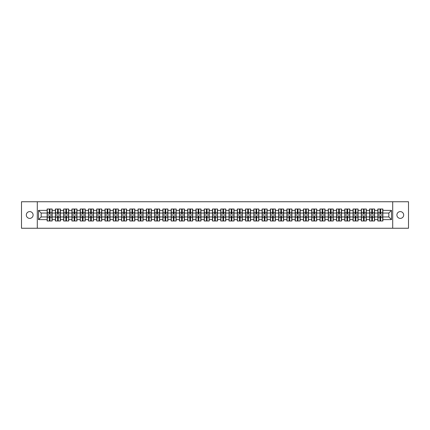 <?xml version="1.0" encoding="UTF-8"?>
<svg xmlns="http://www.w3.org/2000/svg" width="430" height="430" viewBox="0 0 430 430"><rect width="100%" height="100%" fill="white"/><g stroke="black" fill="none" stroke-linecap="round" stroke-linejoin="round"><path stroke-width="0.64" d="M400.287 218.392A3.392 3.392 0 0 1 396.895 215A3.392 3.392 0 0 1 400.287 211.608A3.392 3.392 0 0 1 403.679 215A3.392 3.392 0 0 1 400.287 218.392M29.713 218.392A3.392 3.392 0 0 1 26.321 215A3.392 3.392 0 0 1 29.713 211.608A3.392 3.392 0 0 1 33.105 215A3.392 3.392 0 0 1 29.713 218.392M392.708 228.249L408.5 228.249L408.5 201.751L392.708 201.751L392.708 228.249L37.292 228.249L37.292 201.751L21.5 201.751L21.5 228.249L37.292 228.249M392.708 201.751L37.292 201.751M388.838 216.962L388.838 213.038L382.877 213.038L382.877 216.962L388.838 216.962L391.488 219.612L391.488 210.388L382.877 210.388L382.877 209.012L377.841 209.012L377.841 213.038L374.605 213.038L374.605 216.962L377.841 216.962L377.841 213.038M391.488 219.612L382.877 219.612L382.877 220.988L377.841 220.988L377.841 219.612L374.605 219.612L374.605 220.988L369.574 220.988L369.574 219.612L366.338 219.612L366.338 220.988L361.302 220.988L361.302 219.612L358.072 219.612L358.072 220.988L353.035 220.988L353.035 219.612L349.805 219.612L349.805 220.988L344.769 220.988L344.769 219.612L341.533 219.612L341.533 220.988L336.502 220.988L336.502 219.612L333.266 219.612L333.266 220.988L328.235 220.988L328.235 219.612L324.999 219.612L324.999 220.988L319.963 220.988L319.963 219.612L316.733 219.612L316.733 220.988L311.696 220.988L311.696 219.612L308.466 219.612L308.466 220.988L303.429 220.988L303.429 219.612L300.194 219.612L300.194 220.988L295.163 220.988L295.163 219.612L291.927 219.612L291.927 220.988L286.896 220.988L286.896 219.612L283.66 219.612L283.66 220.988L278.624 220.988L278.624 219.612L275.394 219.612L275.394 220.988L270.357 220.988L270.357 219.612L267.127 219.612L267.127 220.988L262.09 220.988L262.09 219.612L258.855 219.612L258.855 220.988L253.824 220.988L253.824 219.612L250.588 219.612L250.588 220.988L245.551 220.988L245.551 219.612L242.321 219.612L242.321 220.988L237.285 220.988L237.285 219.612L234.054 219.612L234.054 220.988L229.018 220.988L229.018 219.612L225.788 219.612L225.788 220.988L220.751 220.988L220.751 219.612L217.516 219.612L217.516 220.988L212.484 220.988L212.484 219.612L209.249 219.612L209.249 220.988L204.212 220.988L204.212 219.612L200.982 219.612L200.982 220.988L195.946 220.988L195.946 219.612L192.715 219.612L192.715 220.988L187.679 220.988L187.679 219.612L184.448 219.612L184.448 220.988L179.412 220.988L179.412 219.612L176.176 219.612L176.176 220.988L171.145 220.988L171.145 219.612L167.91 219.612L167.91 220.988L162.873 220.988L162.873 219.612L159.643 219.612L159.643 220.988L154.606 220.988L154.606 219.612L151.376 219.612L151.376 220.988L146.34 220.988L146.34 219.612L143.104 219.612L143.104 220.988L138.073 220.988L138.073 219.612L134.837 219.612L134.837 220.988L129.806 220.988L129.806 219.612L126.57 219.612L126.57 220.988L121.534 220.988L121.534 219.612L118.304 219.612L118.304 220.988L113.267 220.988L113.267 219.612L110.037 219.612L110.037 220.988L105.001 220.988L105.001 219.612L101.765 219.612L101.765 220.988L96.734 220.988L96.734 219.612L93.498 219.612L93.498 220.988L88.467 220.988L88.467 219.612L85.231 219.612L85.231 220.988L80.195 220.988L80.195 219.612L76.965 219.612L76.965 220.988L71.928 220.988L71.928 219.612L68.698 219.612L68.698 220.988L63.661 220.988L63.661 219.612L60.426 219.612L60.426 220.988L55.395 220.988L55.395 219.612L52.159 219.612L52.159 220.988L47.123 220.988L47.123 219.612L38.512 219.612L38.512 210.388L47.123 210.388L47.123 213.038L41.162 213.038L41.162 216.962L47.123 216.962L47.123 213.038M377.841 210.388L374.605 210.388L374.605 209.012L369.574 209.012L369.574 210.388L366.338 210.388L366.338 209.012L361.302 209.012L361.302 210.388L358.072 210.388L358.072 209.012L353.035 209.012L353.035 210.388L349.805 210.388L349.805 209.012L344.769 209.012L344.769 210.388L341.533 210.388L341.533 209.012L336.502 209.012L336.502 210.388L333.266 210.388L333.266 209.012L328.235 209.012L328.235 210.388L324.999 210.388L324.999 209.012L319.963 209.012L319.963 210.388L316.733 210.388L316.733 209.012L311.696 209.012L311.696 210.388L308.466 210.388L308.466 209.012L303.429 209.012L303.429 210.388L300.194 210.388L300.194 209.012L295.163 209.012L295.163 210.388L291.927 210.388L291.927 209.012L286.896 209.012L286.896 210.388L283.66 210.388L283.66 209.012L278.624 209.012L278.624 210.388L275.394 210.388L275.394 209.012L270.357 209.012L270.357 210.388L267.127 210.388L267.127 209.012L262.09 209.012L262.09 210.388L258.855 210.388L258.855 209.012L253.824 209.012L253.824 210.388L250.588 210.388L250.588 209.012L245.551 209.012L245.551 210.388L242.321 210.388L242.321 209.012L237.285 209.012L237.285 210.388L234.054 210.388L234.054 209.012L229.018 209.012L229.018 210.388L225.788 210.388L225.788 209.012L220.751 209.012L220.751 210.388L217.516 210.388L217.516 209.012L212.484 209.012L212.484 210.388L209.249 210.388L209.249 209.012L204.212 209.012L204.212 210.388L200.982 210.388L200.982 209.012L195.946 209.012L195.946 210.388L192.715 210.388L192.715 209.012L187.679 209.012L187.679 210.388L184.448 210.388L184.448 209.012L179.412 209.012L179.412 210.388L176.176 210.388L176.176 209.012L171.145 209.012L171.145 210.388L167.91 210.388L167.91 209.012L162.873 209.012L162.873 210.388L159.643 210.388L159.643 209.012L154.606 209.012L154.606 210.388L151.376 210.388L151.376 209.012L146.34 209.012L146.34 210.388L143.104 210.388L143.104 209.012L138.073 209.012L138.073 210.388L134.837 210.388L134.837 209.012L129.806 209.012L129.806 210.388L126.57 210.388L126.57 209.012L121.534 209.012L121.534 210.388L118.304 210.388L118.304 209.012L113.267 209.012L113.267 210.388L110.037 210.388L110.037 209.012L105.001 209.012L105.001 210.388L101.765 210.388L101.765 209.012L96.734 209.012L96.734 210.388L93.498 210.388L93.498 209.012L88.467 209.012L88.467 210.388L85.231 210.388L85.231 209.012L80.195 209.012L80.195 210.388L76.965 210.388L76.965 209.012L71.928 209.012L71.928 210.388L68.698 210.388L68.698 209.012L63.661 209.012L63.661 210.388L60.426 210.388L60.426 209.012L55.395 209.012L55.395 210.388L52.159 210.388L52.159 209.012L47.123 209.012L47.123 210.388M377.841 216.962L377.841 219.612M374.605 216.962L374.605 219.612M374.605 210.388L374.605 213.038M366.338 216.962L369.574 216.962L369.574 213.038L366.338 213.038L366.338 219.612M369.574 216.962L369.574 219.612M369.574 210.388L369.574 213.038M366.338 210.388L366.338 213.038M358.072 216.962L361.302 216.962L361.302 213.038L358.072 213.038L358.072 219.612M361.302 216.962L361.302 219.612M361.302 210.388L361.302 213.038M358.072 210.388L358.072 213.038M349.805 216.962L353.035 216.962L353.035 213.038L349.805 213.038L349.805 219.612M353.035 216.962L353.035 219.612M353.035 210.388L353.035 213.038M349.805 210.388L349.805 213.038M341.533 216.962L344.769 216.962L344.769 213.038L341.533 213.038L341.533 219.612M344.769 216.962L344.769 219.612M344.769 210.388L344.769 213.038M341.533 210.388L341.533 213.038M333.266 216.962L336.502 216.962L336.502 213.038L333.266 213.038L333.266 219.612M336.502 216.962L336.502 219.612M336.502 210.388L336.502 213.038M333.266 210.388L333.266 213.038M324.999 216.962L328.235 216.962L328.235 213.038L324.999 213.038L324.999 219.612M328.235 216.962L328.235 219.612M328.235 210.388L328.235 213.038M324.999 210.388L324.999 213.038M316.733 216.962L319.963 216.962L319.963 213.038L316.733 213.038L316.733 219.612M319.963 216.962L319.963 219.612M319.963 210.388L319.963 213.038M316.733 210.388L316.733 213.038M308.466 216.962L311.696 216.962L311.696 213.038L308.466 213.038L308.466 219.612M311.696 216.962L311.696 219.612M311.696 210.388L311.696 213.038M308.466 210.388L308.466 213.038M300.194 216.962L303.429 216.962L303.429 213.038L300.194 213.038L300.194 219.612M303.429 216.962L303.429 219.612M303.429 210.388L303.429 213.038M300.194 210.388L300.194 213.038M291.927 216.962L295.163 216.962L295.163 213.038L291.927 213.038L291.927 219.612M295.163 216.962L295.163 219.612M295.163 210.388L295.163 213.038M291.927 210.388L291.927 213.038M283.66 216.962L286.896 216.962L286.896 213.038L283.66 213.038L283.66 219.612M286.896 216.962L286.896 219.612M286.896 210.388L286.896 213.038M283.66 210.388L283.66 213.038M275.394 216.962L278.624 216.962L278.624 213.038L275.394 213.038L275.394 219.612M278.624 216.962L278.624 219.612M278.624 210.388L278.624 213.038M275.394 210.388L275.394 213.038M267.127 216.962L270.357 216.962L270.357 213.038L267.127 213.038L267.127 219.612M270.357 216.962L270.357 219.612M270.357 210.388L270.357 213.038M267.127 210.388L267.127 213.038M258.855 216.962L262.09 216.962L262.09 213.038L258.855 213.038L258.855 219.612M262.09 216.962L262.09 219.612M262.09 210.388L262.09 213.038M258.855 210.388L258.855 213.038M250.588 216.962L253.824 216.962L253.824 213.038L250.588 213.038L250.588 219.612M253.824 216.962L253.824 219.612M253.824 210.388L253.824 213.038M250.588 210.388L250.588 213.038M242.321 216.962L245.551 216.962L245.551 213.038L242.321 213.038L242.321 219.612M245.551 216.962L245.551 219.612M245.551 210.388L245.551 213.038M242.321 210.388L242.321 213.038M234.054 216.962L237.285 216.962L237.285 213.038L234.054 213.038L234.054 219.612M237.285 216.962L237.285 219.612M237.285 210.388L237.285 213.038M234.054 210.388L234.054 213.038M225.788 216.962L229.018 216.962L229.018 213.038L225.788 213.038L225.788 219.612M229.018 216.962L229.018 219.612M229.018 210.388L229.018 213.038M225.788 210.388L225.788 213.038M217.516 216.962L220.751 216.962L220.751 213.038L217.516 213.038L217.516 219.612M220.751 216.962L220.751 219.612M220.751 210.388L220.751 213.038M217.516 210.388L217.516 213.038M209.249 216.962L212.484 216.962L212.484 213.038L209.249 213.038L209.249 219.612M212.484 216.962L212.484 219.612M212.484 210.388L212.484 213.038M209.249 210.388L209.249 213.038M200.982 216.962L204.212 216.962L204.212 213.038L200.982 213.038L200.982 219.612M204.212 216.962L204.212 219.612M204.212 210.388L204.212 213.038M200.982 210.388L200.982 213.038M192.715 216.962L195.946 216.962L195.946 213.038L192.715 213.038L192.715 219.612M195.946 216.962L195.946 219.612M195.946 210.388L195.946 213.038M192.715 210.388L192.715 213.038M184.448 216.962L187.679 216.962L187.679 213.038L184.448 213.038L184.448 219.612M187.679 216.962L187.679 219.612M187.679 210.388L187.679 213.038M184.448 210.388L184.448 213.038M176.176 216.962L179.412 216.962L179.412 213.038L176.176 213.038L176.176 219.612M179.412 216.962L179.412 219.612M179.412 210.388L179.412 213.038M176.176 210.388L176.176 213.038M167.91 216.962L171.145 216.962L171.145 213.038L167.91 213.038L167.91 219.612M171.145 216.962L171.145 219.612M171.145 210.388L171.145 213.038M167.91 210.388L167.91 213.038M159.643 216.962L162.873 216.962L162.873 213.038L159.643 213.038L159.643 219.612M162.873 216.962L162.873 219.612M162.873 210.388L162.873 213.038M159.643 210.388L159.643 213.038M151.376 216.962L154.606 216.962L154.606 213.038L151.376 213.038L151.376 219.612M154.606 216.962L154.606 219.612M154.606 210.388L154.606 213.038M151.376 210.388L151.376 213.038M143.104 216.962L146.34 216.962L146.34 213.038L143.104 213.038L143.104 219.612M146.34 216.962L146.34 219.612M146.34 210.388L146.34 213.038M143.104 210.388L143.104 213.038M134.837 216.962L138.073 216.962L138.073 213.038L134.837 213.038L134.837 219.612M138.073 216.962L138.073 219.612M138.073 210.388L138.073 213.038M134.837 210.388L134.837 213.038M126.57 216.962L129.806 216.962L129.806 213.038L126.57 213.038L126.57 219.612M129.806 216.962L129.806 219.612M129.806 210.388L129.806 213.038M126.57 210.388L126.57 213.038M118.304 216.962L121.534 216.962L121.534 213.038L118.304 213.038L118.304 219.612M121.534 216.962L121.534 219.612M121.534 210.388L121.534 213.038M118.304 210.388L118.304 213.038M110.037 216.962L113.267 216.962L113.267 213.038L110.037 213.038L110.037 219.612M113.267 216.962L113.267 219.612M113.267 210.388L113.267 213.038M110.037 210.388L110.037 213.038M101.765 216.962L105.001 216.962L105.001 213.038L101.765 213.038L101.765 219.612M105.001 216.962L105.001 219.612M105.001 210.388L105.001 213.038M101.765 210.388L101.765 213.038M93.498 216.962L96.734 216.962L96.734 213.038L93.498 213.038L93.498 219.612M96.734 216.962L96.734 219.612M96.734 210.388L96.734 213.038M93.498 210.388L93.498 213.038M85.231 216.962L88.467 216.962L88.467 213.038L85.231 213.038L85.231 219.612M88.467 216.962L88.467 219.612M88.467 210.388L88.467 213.038M85.231 210.388L85.231 213.038M76.965 216.962L80.195 216.962L80.195 213.038L76.965 213.038L76.965 219.612M80.195 216.962L80.195 219.612M80.195 210.388L80.195 213.038M76.965 210.388L76.965 213.038M68.698 216.962L71.928 216.962L71.928 213.038L68.698 213.038L68.698 219.612M71.928 216.962L71.928 219.612M71.928 210.388L71.928 213.038M68.698 210.388L68.698 213.038M60.426 216.962L63.661 216.962L63.661 213.038L60.426 213.038L60.426 219.612M63.661 216.962L63.661 219.612M63.661 210.388L63.661 213.038M60.426 210.388L60.426 213.038M52.159 216.962L55.395 216.962L55.395 213.038L52.159 213.038L52.159 219.612M55.395 216.962L55.395 219.612M55.395 210.388L55.395 213.038M52.159 210.388L52.159 213.038M47.123 216.962L47.123 219.612M41.162 216.962L38.512 219.612M38.512 210.388L41.162 213.038M382.877 216.962L382.877 219.612M382.877 210.388L382.877 213.038M391.488 210.388L388.838 213.038M52.003 209.012L52.003 214.097L49.961 214.097L49.961 209.012M49.326 209.012L49.326 214.097L47.284 214.097L47.284 209.012M49.326 209.7L49.961 209.7M49.961 211.662L49.326 211.662M47.284 220.988L47.284 215.903L49.326 215.903L49.326 220.988M49.961 220.988L49.961 215.903L52.003 215.903L52.003 220.988M49.961 220.3L49.326 220.3M49.326 218.338L49.961 218.338M60.27 209.012L60.27 214.097L58.227 214.097L58.227 209.012M57.593 209.012L57.593 214.097L55.551 214.097L55.551 209.012M57.593 209.7L58.227 209.7M58.227 211.662L57.593 211.662M68.537 209.012L68.537 214.097L66.494 214.097L66.494 209.012M65.86 209.012L65.86 214.097L63.817 214.097L63.817 209.012M65.86 209.7L66.494 209.7M66.494 211.662L65.86 211.662M76.803 209.012L76.803 214.097L74.766 214.097L74.766 209.012M74.127 209.012L74.127 214.097L72.09 214.097L72.09 209.012M74.127 209.7L74.766 209.7M74.766 211.662L74.127 211.662M85.07 209.012L85.07 214.097L83.033 214.097L83.033 209.012M82.393 209.012L82.393 214.097L80.356 214.097L80.356 209.012M82.393 209.7L83.033 209.7M83.033 211.662L82.393 211.662M93.342 209.012L93.342 214.097L91.3 214.097L91.3 209.012M90.665 209.012L90.665 214.097L88.623 214.097L88.623 209.012M90.665 209.7L91.3 209.7M91.3 211.662L90.665 211.662M55.551 220.988L55.551 215.903L57.593 215.903L57.593 220.988M58.227 220.988L58.227 215.903L60.27 215.903L60.27 220.988M58.227 220.3L57.593 220.3M57.593 218.338L58.227 218.338M63.817 220.988L63.817 215.903L65.86 215.903L65.86 220.988M66.494 220.988L66.494 215.903L68.537 215.903L68.537 220.988M66.494 220.3L65.86 220.3M65.86 218.338L66.494 218.338M72.09 220.988L72.09 215.903L74.127 215.903L74.127 220.988M74.766 220.988L74.766 215.903L76.803 215.903L76.803 220.988M74.766 220.3L74.127 220.3M74.127 218.338L74.766 218.338M80.356 220.988L80.356 215.903L82.393 215.903L82.393 220.988M83.033 220.988L83.033 215.903L85.07 215.903L85.07 220.988M83.033 220.3L82.393 220.3M82.393 218.338L83.033 218.338M88.623 220.988L88.623 215.903L90.665 215.903L90.665 220.988M91.3 220.988L91.3 215.903L93.342 215.903L93.342 220.988M91.3 220.3L90.665 220.3M90.665 218.338L91.3 218.338M101.609 209.012L101.609 214.097L99.567 214.097L99.567 209.012M98.932 209.012L98.932 214.097L96.89 214.097L96.89 209.012M98.932 209.7L99.567 209.7M99.567 211.662L98.932 211.662M96.89 220.988L96.89 215.903L98.932 215.903L98.932 220.988M99.567 220.988L99.567 215.903L101.609 215.903L101.609 220.988M99.567 220.3L98.932 220.3M98.932 218.338L99.567 218.338M109.876 209.012L109.876 214.097L107.833 214.097L107.833 209.012M107.199 209.012L107.199 214.097L105.162 214.097L105.162 209.012M107.199 209.7L107.833 209.7M107.833 211.662L107.199 211.662M105.162 220.988L105.162 215.903L107.199 215.903L107.199 220.988M107.833 220.988L107.833 215.903L109.876 215.903L109.876 220.988M107.833 220.3L107.199 220.3M107.199 218.338L107.833 218.338M118.142 209.012L118.142 214.097L116.105 214.097L116.105 209.012M115.466 209.012L115.466 214.097L113.429 214.097L113.429 209.012M115.466 209.7L116.105 209.7M116.105 211.662L115.466 211.662M113.429 220.988L113.429 215.903L115.466 215.903L115.466 220.988M116.105 220.988L116.105 215.903L118.142 215.903L118.142 220.988M116.105 220.3L115.466 220.3M115.466 218.338L116.105 218.338M126.409 209.012L126.409 214.097L124.372 214.097L124.372 209.012M123.738 209.012L123.738 214.097L121.695 214.097L121.695 209.012M123.738 209.7L124.372 209.7M124.372 211.662L123.738 211.662M121.695 220.988L121.695 215.903L123.738 215.903L123.738 220.988M124.372 220.988L124.372 215.903L126.409 215.903L126.409 220.988M124.372 220.3L123.738 220.3M123.738 218.338L124.372 218.338M134.681 209.012L134.681 214.097L132.639 214.097L132.639 209.012M132.005 209.012L132.005 214.097L129.962 214.097L129.962 209.012M132.005 209.7L132.639 209.7M132.639 211.662L132.005 211.662M129.962 220.988L129.962 215.903L132.005 215.903L132.005 220.988M132.639 220.988L132.639 215.903L134.681 215.903L134.681 220.988M132.639 220.3L132.005 220.3M132.005 218.338L132.639 218.338M142.948 209.012L142.948 214.097L140.906 214.097L140.906 209.012M140.271 209.012L140.271 214.097L138.229 214.097L138.229 209.012M140.271 209.7L140.906 209.7M140.906 211.662L140.271 211.662M138.229 220.988L138.229 215.903L140.271 215.903L140.271 220.988M140.906 220.988L140.906 215.903L142.948 215.903L142.948 220.988M140.906 220.3L140.271 220.3M140.271 218.338L140.906 218.338M151.215 209.012L151.215 214.097L149.172 214.097L149.172 209.012M148.538 209.012L148.538 214.097L146.501 214.097L146.501 209.012M148.538 209.7L149.172 209.7M149.172 211.662L148.538 211.662M146.501 220.988L146.501 215.903L148.538 215.903L148.538 220.988M149.172 220.988L149.172 215.903L151.215 215.903L151.215 220.988M149.172 220.3L148.538 220.3M148.538 218.338L149.172 218.338M159.482 209.012L159.482 214.097L157.445 214.097L157.445 209.012M156.805 209.012L156.805 214.097L154.768 214.097L154.768 209.012M156.805 209.7L157.445 209.7M157.445 211.662L156.805 211.662M154.768 220.988L154.768 215.903L156.805 215.903L156.805 220.988M157.445 220.988L157.445 215.903L159.482 215.903L159.482 220.988M157.445 220.3L156.805 220.3M156.805 218.338L157.445 218.338M167.754 209.012L167.754 214.097L165.711 214.097L165.711 209.012M165.077 209.012L165.077 214.097L163.034 214.097L163.034 209.012M165.077 209.7L165.711 209.7M165.711 211.662L165.077 211.662M163.034 220.988L163.034 215.903L165.077 215.903L165.077 220.988M165.711 220.988L165.711 215.903L167.754 215.903L167.754 220.988M165.711 220.3L165.077 220.3M165.077 218.338L165.711 218.338M176.02 209.012L176.02 214.097L173.978 214.097L173.978 209.012M173.344 209.012L173.344 214.097L171.301 214.097L171.301 209.012M173.344 209.7L173.978 209.7M173.978 211.662L173.344 211.662M171.301 220.988L171.301 215.903L173.344 215.903L173.344 220.988M173.978 220.988L173.978 215.903L176.02 215.903L176.02 220.988M173.978 220.3L173.344 220.3M173.344 218.338L173.978 218.338M184.287 209.012L184.287 214.097L182.245 214.097L182.245 209.012M181.611 209.012L181.611 214.097L179.568 214.097L179.568 209.012M181.611 209.7L182.245 209.7M182.245 211.662L181.611 211.662M179.568 220.988L179.568 215.903L181.611 215.903L181.611 220.988M182.245 220.988L182.245 215.903L184.287 215.903L184.287 220.988M182.245 220.3L181.611 220.3M181.611 218.338L182.245 218.338M192.554 209.012L192.554 214.097L190.517 214.097L190.517 209.012M189.877 209.012L189.877 214.097L187.84 214.097L187.84 209.012M189.877 209.7L190.517 209.7M190.517 211.662L189.877 211.662M187.84 220.988L187.84 215.903L189.877 215.903L189.877 220.988M190.517 220.988L190.517 215.903L192.554 215.903L192.554 220.988M190.517 220.3L189.877 220.3M189.877 218.338L190.517 218.338M200.821 209.012L200.821 214.097L198.784 214.097L198.784 209.012M198.144 209.012L198.144 214.097L196.107 214.097L196.107 209.012M198.144 209.7L198.784 209.7M198.784 211.662L198.144 211.662M196.107 220.988L196.107 215.903L198.144 215.903L198.144 220.988M198.784 220.988L198.784 215.903L200.821 215.903L200.821 220.988M198.784 220.3L198.144 220.3M198.144 218.338L198.784 218.338M209.093 209.012L209.093 214.097L207.05 214.097L207.05 209.012M206.416 209.012L206.416 214.097L204.374 214.097L204.374 209.012M206.416 209.7L207.05 209.7M207.05 211.662L206.416 211.662M204.374 220.988L204.374 215.903L206.416 215.903L206.416 220.988M207.05 220.988L207.05 215.903L209.093 215.903L209.093 220.988M207.05 220.3L206.416 220.3M206.416 218.338L207.05 218.338M217.36 209.012L217.36 214.097L215.317 214.097L215.317 209.012M214.683 209.012L214.683 214.097L212.64 214.097L212.64 209.012M214.683 209.7L215.317 209.7M215.317 211.662L214.683 211.662M212.64 220.988L212.64 215.903L214.683 215.903L214.683 220.988M215.317 220.988L215.317 215.903L217.36 215.903L217.36 220.988M215.317 220.3L214.683 220.3M214.683 218.338L215.317 218.338M225.626 209.012L225.626 214.097L223.584 214.097L223.584 209.012M222.95 209.012L222.95 214.097L220.907 214.097L220.907 209.012M222.95 209.7L223.584 209.7M223.584 211.662L222.95 211.662M220.907 220.988L220.907 215.903L222.95 215.903L222.95 220.988M223.584 220.988L223.584 215.903L225.626 215.903L225.626 220.988M223.584 220.3L222.95 220.3M222.95 218.338L223.584 218.338M233.893 209.012L233.893 214.097L231.856 214.097L231.856 209.012M231.216 209.012L231.216 214.097L229.179 214.097L229.179 209.012M231.216 209.7L231.856 209.7M231.856 211.662L231.216 211.662M229.179 220.988L229.179 215.903L231.216 215.903L231.216 220.988M231.856 220.988L231.856 215.903L233.893 215.903L233.893 220.988M231.856 220.3L231.216 220.3M231.216 218.338L231.856 218.338M242.16 209.012L242.16 214.097L240.123 214.097L240.123 209.012M239.483 209.012L239.483 214.097L237.446 214.097L237.446 209.012M239.483 209.7L240.123 209.7M240.123 211.662L239.483 211.662M237.446 220.988L237.446 215.903L239.483 215.903L239.483 220.988M240.123 220.988L240.123 215.903L242.16 215.903L242.16 220.988M240.123 220.3L239.483 220.3M239.483 218.338L240.123 218.338M250.432 209.012L250.432 214.097L248.389 214.097L248.389 209.012M247.755 209.012L247.755 214.097L245.713 214.097L245.713 209.012M247.755 209.7L248.389 209.7M248.389 211.662L247.755 211.662M245.713 220.988L245.713 215.903L247.755 215.903L247.755 220.988M248.389 220.988L248.389 215.903L250.432 215.903L250.432 220.988M248.389 220.3L247.755 220.3M247.755 218.338L248.389 218.338M258.699 209.012L258.699 214.097L256.656 214.097L256.656 209.012M256.022 209.012L256.022 214.097L253.979 214.097L253.979 209.012M256.022 209.7L256.656 209.7M256.656 211.662L256.022 211.662M253.979 220.988L253.979 215.903L256.022 215.903L256.022 220.988M256.656 220.988L256.656 215.903L258.699 215.903L258.699 220.988M256.656 220.3L256.022 220.3M256.022 218.338L256.656 218.338M266.966 209.012L266.966 214.097L264.923 214.097L264.923 209.012M264.289 209.012L264.289 214.097L262.246 214.097L262.246 209.012M264.289 209.7L264.923 209.7M264.923 211.662L264.289 211.662M262.246 220.988L262.246 215.903L264.289 215.903L264.289 220.988M264.923 220.988L264.923 215.903L266.966 215.903L266.966 220.988M264.923 220.3L264.289 220.3M264.289 218.338L264.923 218.338M275.232 209.012L275.232 214.097L273.195 214.097L273.195 209.012M272.555 209.012L272.555 214.097L270.518 214.097L270.518 209.012M272.555 209.7L273.195 209.7M273.195 211.662L272.555 211.662M270.518 220.988L270.518 215.903L272.555 215.903L272.555 220.988M273.195 220.988L273.195 215.903L275.232 215.903L275.232 220.988M273.195 220.3L272.555 220.3M272.555 218.338L273.195 218.338M283.499 209.012L283.499 214.097L281.462 214.097L281.462 209.012M280.828 209.012L280.828 214.097L278.785 214.097L278.785 209.012M280.828 209.7L281.462 209.7M281.462 211.662L280.828 211.662M278.785 220.988L278.785 215.903L280.828 215.903L280.828 220.988M281.462 220.988L281.462 215.903L283.499 215.903L283.499 220.988M281.462 220.3L280.828 220.3M280.828 218.338L281.462 218.338M291.771 209.012L291.771 214.097L289.729 214.097L289.729 209.012M289.094 209.012L289.094 214.097L287.052 214.097L287.052 209.012M289.094 209.7L289.729 209.7M289.729 211.662L289.094 211.662M287.052 220.988L287.052 215.903L289.094 215.903L289.094 220.988M289.729 220.988L289.729 215.903L291.771 215.903L291.771 220.988M289.729 220.3L289.094 220.3M289.094 218.338L289.729 218.338M300.038 209.012L300.038 214.097L297.995 214.097L297.995 209.012M297.361 209.012L297.361 214.097L295.319 214.097L295.319 209.012M297.361 209.7L297.995 209.7M297.995 211.662L297.361 211.662M295.319 220.988L295.319 215.903L297.361 215.903L297.361 220.988M297.995 220.988L297.995 215.903L300.038 215.903L300.038 220.988M297.995 220.3L297.361 220.3M297.361 218.338L297.995 218.338M308.305 209.012L308.305 214.097L306.262 214.097L306.262 209.012M305.628 209.012L305.628 214.097L303.591 214.097L303.591 209.012M305.628 209.7L306.262 209.7M306.262 211.662L305.628 211.662M303.591 220.988L303.591 215.903L305.628 215.903L305.628 220.988M306.262 220.988L306.262 215.903L308.305 215.903L308.305 220.988M306.262 220.3L305.628 220.3M305.628 218.338L306.262 218.338M316.571 209.012L316.571 214.097L314.534 214.097L314.534 209.012M313.895 209.012L313.895 214.097L311.858 214.097L311.858 209.012M313.895 209.7L314.534 209.7M314.534 211.662L313.895 211.662M311.858 220.988L311.858 215.903L313.895 215.903L313.895 220.988M314.534 220.988L314.534 215.903L316.571 215.903L316.571 220.988M314.534 220.3L313.895 220.3M313.895 218.338L314.534 218.338M324.838 209.012L324.838 214.097L322.801 214.097L322.801 209.012M322.167 209.012L322.167 214.097L320.124 214.097L320.124 209.012M322.167 209.7L322.801 209.7M322.801 211.662L322.167 211.662M320.124 220.988L320.124 215.903L322.167 215.903L322.167 220.988M322.801 220.988L322.801 215.903L324.838 215.903L324.838 220.988M322.801 220.3L322.167 220.3M322.167 218.338L322.801 218.338M333.11 209.012L333.11 214.097L331.068 214.097L331.068 209.012M330.433 209.012L330.433 214.097L328.391 214.097L328.391 209.012M330.433 209.7L331.068 209.7M331.068 211.662L330.433 211.662M328.391 220.988L328.391 215.903L330.433 215.903L330.433 220.988M331.068 220.988L331.068 215.903L333.11 215.903L333.11 220.988M331.068 220.3L330.433 220.3M330.433 218.338L331.068 218.338M341.377 209.012L341.377 214.097L339.334 214.097L339.334 209.012M338.7 209.012L338.7 214.097L336.658 214.097L336.658 209.012M338.7 209.7L339.334 209.7M339.334 211.662L338.7 211.662M336.658 220.988L336.658 215.903L338.7 215.903L338.7 220.988M339.334 220.988L339.334 215.903L341.377 215.903L341.377 220.988M339.334 220.3L338.7 220.3M338.7 218.338L339.334 218.338M349.644 209.012L349.644 214.097L347.607 214.097L347.607 209.012M346.967 209.012L346.967 214.097L344.93 214.097L344.93 209.012M346.967 209.7L347.607 209.7M347.607 211.662L346.967 211.662M344.93 220.988L344.93 215.903L346.967 215.903L346.967 220.988M347.607 220.988L347.607 215.903L349.644 215.903L349.644 220.988M347.607 220.3L346.967 220.3M346.967 218.338L347.607 218.338M357.91 209.012L357.91 214.097L355.873 214.097L355.873 209.012M355.234 209.012L355.234 214.097L353.197 214.097L353.197 209.012M355.234 209.7L355.873 209.7M355.873 211.662L355.234 211.662M353.197 220.988L353.197 215.903L355.234 215.903L355.234 220.988M355.873 220.988L355.873 215.903L357.91 215.903L357.91 220.988M355.873 220.3L355.234 220.3M355.234 218.338L355.873 218.338M366.183 209.012L366.183 214.097L364.14 214.097L364.14 209.012M363.506 209.012L363.506 214.097L361.463 214.097L361.463 209.012M363.506 209.7L364.14 209.7M364.14 211.662L363.506 211.662M361.463 220.988L361.463 215.903L363.506 215.903L363.506 220.988M364.14 220.988L364.14 215.903L366.183 215.903L366.183 220.988M364.14 220.3L363.506 220.3M363.506 218.338L364.14 218.338M374.449 209.012L374.449 214.097L372.407 214.097L372.407 209.012M371.773 209.012L371.773 214.097L369.73 214.097L369.73 209.012M371.773 209.7L372.407 209.7M372.407 211.662L371.773 211.662M369.73 220.988L369.73 215.903L371.773 215.903L371.773 220.988M372.407 220.988L372.407 215.903L374.449 215.903L374.449 220.988M372.407 220.3L371.773 220.3M371.773 218.338L372.407 218.338M382.716 209.012L382.716 214.097L380.674 214.097L380.674 209.012M380.039 209.012L380.039 214.097L377.997 214.097L377.997 209.012M380.039 209.7L380.674 209.7M380.674 211.662L380.039 211.662M377.997 220.988L377.997 215.903L380.039 215.903L380.039 220.988M380.674 220.988L380.674 215.903L382.716 215.903L382.716 220.988M380.674 220.3L380.039 220.3M380.039 218.338L380.674 218.338M49.326 212.463L47.284 212.463M49.326 214.032L47.284 214.032M52.003 212.463L49.961 212.463M52.003 214.032L49.961 214.032M49.961 217.537L52.003 217.537M49.961 215.968L52.003 215.968M47.284 217.537L49.326 217.537M47.284 215.968L49.326 215.968M57.593 212.463L55.551 212.463M57.593 214.032L55.551 214.032M60.27 212.463L58.227 212.463M60.27 214.032L58.227 214.032M65.86 212.463L63.817 212.463M65.86 214.032L63.817 214.032M68.537 212.463L66.494 212.463M68.537 214.032L66.494 214.032M74.127 212.463L72.09 212.463M74.127 214.032L72.09 214.032M76.803 212.463L74.766 212.463M76.803 214.032L74.766 214.032M82.393 212.463L80.356 212.463M82.393 214.032L80.356 214.032M85.07 212.463L83.033 212.463M85.07 214.032L83.033 214.032M90.665 212.463L88.623 212.463M90.665 214.032L88.623 214.032M93.342 212.463L91.3 212.463M93.342 214.032L91.3 214.032M58.227 217.537L60.27 217.537M58.227 215.968L60.27 215.968M55.551 217.537L57.593 217.537M55.551 215.968L57.593 215.968M66.494 217.537L68.537 217.537M66.494 215.968L68.537 215.968M63.817 217.537L65.86 217.537M63.817 215.968L65.86 215.968M74.766 217.537L76.803 217.537M74.766 215.968L76.803 215.968M72.09 217.537L74.127 217.537M72.09 215.968L74.127 215.968M83.033 217.537L85.07 217.537M83.033 215.968L85.07 215.968M80.356 217.537L82.393 217.537M80.356 215.968L82.393 215.968M91.3 217.537L93.342 217.537M91.3 215.968L93.342 215.968M88.623 217.537L90.665 217.537M88.623 215.968L90.665 215.968M98.932 212.463L96.89 212.463M98.932 214.032L96.89 214.032M101.609 212.463L99.567 212.463M101.609 214.032L99.567 214.032M99.567 217.537L101.609 217.537M99.567 215.968L101.609 215.968M96.89 217.537L98.932 217.537M96.89 215.968L98.932 215.968M107.199 212.463L105.162 212.463M107.199 214.032L105.162 214.032M109.876 212.463L107.833 212.463M109.876 214.032L107.833 214.032M107.833 217.537L109.876 217.537M107.833 215.968L109.876 215.968M105.162 217.537L107.199 217.537M105.162 215.968L107.199 215.968M115.466 212.463L113.429 212.463M115.466 214.032L113.429 214.032M118.142 212.463L116.105 212.463M118.142 214.032L116.105 214.032M116.105 217.537L118.142 217.537M116.105 215.968L118.142 215.968M113.429 217.537L115.466 217.537M113.429 215.968L115.466 215.968M123.738 212.463L121.695 212.463M123.738 214.032L121.695 214.032M126.409 212.463L124.372 212.463M126.409 214.032L124.372 214.032M124.372 217.537L126.409 217.537M124.372 215.968L126.409 215.968M121.695 217.537L123.738 217.537M121.695 215.968L123.738 215.968M132.005 212.463L129.962 212.463M132.005 214.032L129.962 214.032M134.681 212.463L132.639 212.463M134.681 214.032L132.639 214.032M132.639 217.537L134.681 217.537M132.639 215.968L134.681 215.968M129.962 217.537L132.005 217.537M129.962 215.968L132.005 215.968M140.271 212.463L138.229 212.463M140.271 214.032L138.229 214.032M142.948 212.463L140.906 212.463M142.948 214.032L140.906 214.032M140.906 217.537L142.948 217.537M140.906 215.968L142.948 215.968M138.229 217.537L140.271 217.537M138.229 215.968L140.271 215.968M148.538 212.463L146.501 212.463M148.538 214.032L146.501 214.032M151.215 212.463L149.172 212.463M151.215 214.032L149.172 214.032M149.172 217.537L151.215 217.537M149.172 215.968L151.215 215.968M146.501 217.537L148.538 217.537M146.501 215.968L148.538 215.968M156.805 212.463L154.768 212.463M156.805 214.032L154.768 214.032M159.482 212.463L157.445 212.463M159.482 214.032L157.445 214.032M157.445 217.537L159.482 217.537M157.445 215.968L159.482 215.968M154.768 217.537L156.805 217.537M154.768 215.968L156.805 215.968M165.077 212.463L163.034 212.463M165.077 214.032L163.034 214.032M167.754 212.463L165.711 212.463M167.754 214.032L165.711 214.032M165.711 217.537L167.754 217.537M165.711 215.968L167.754 215.968M163.034 217.537L165.077 217.537M163.034 215.968L165.077 215.968M173.344 212.463L171.301 212.463M173.344 214.032L171.301 214.032M176.02 212.463L173.978 212.463M176.02 214.032L173.978 214.032M173.978 217.537L176.02 217.537M173.978 215.968L176.02 215.968M171.301 217.537L173.344 217.537M171.301 215.968L173.344 215.968M181.611 212.463L179.568 212.463M181.611 214.032L179.568 214.032M184.287 212.463L182.245 212.463M184.287 214.032L182.245 214.032M182.245 217.537L184.287 217.537M182.245 215.968L184.287 215.968M179.568 217.537L181.611 217.537M179.568 215.968L181.611 215.968M189.877 212.463L187.84 212.463M189.877 214.032L187.84 214.032M192.554 212.463L190.517 212.463M192.554 214.032L190.517 214.032M190.517 217.537L192.554 217.537M190.517 215.968L192.554 215.968M187.84 217.537L189.877 217.537M187.84 215.968L189.877 215.968M198.144 212.463L196.107 212.463M198.144 214.032L196.107 214.032M200.821 212.463L198.784 212.463M200.821 214.032L198.784 214.032M198.784 217.537L200.821 217.537M198.784 215.968L200.821 215.968M196.107 217.537L198.144 217.537M196.107 215.968L198.144 215.968M206.416 212.463L204.374 212.463M206.416 214.032L204.374 214.032M209.093 212.463L207.05 212.463M209.093 214.032L207.05 214.032M207.05 217.537L209.093 217.537M207.05 215.968L209.093 215.968M204.374 217.537L206.416 217.537M204.374 215.968L206.416 215.968M214.683 212.463L212.64 212.463M214.683 214.032L212.64 214.032M217.36 212.463L215.317 212.463M217.36 214.032L215.317 214.032M215.317 217.537L217.36 217.537M215.317 215.968L217.36 215.968M212.64 217.537L214.683 217.537M212.64 215.968L214.683 215.968M222.95 212.463L220.907 212.463M222.95 214.032L220.907 214.032M225.626 212.463L223.584 212.463M225.626 214.032L223.584 214.032M223.584 217.537L225.626 217.537M223.584 215.968L225.626 215.968M220.907 217.537L222.95 217.537M220.907 215.968L222.95 215.968M231.216 212.463L229.179 212.463M231.216 214.032L229.179 214.032M233.893 212.463L231.856 212.463M233.893 214.032L231.856 214.032M231.856 217.537L233.893 217.537M231.856 215.968L233.893 215.968M229.179 217.537L231.216 217.537M229.179 215.968L231.216 215.968M239.483 212.463L237.446 212.463M239.483 214.032L237.446 214.032M242.16 212.463L240.123 212.463M242.16 214.032L240.123 214.032M240.123 217.537L242.16 217.537M240.123 215.968L242.16 215.968M237.446 217.537L239.483 217.537M237.446 215.968L239.483 215.968M247.755 212.463L245.713 212.463M247.755 214.032L245.713 214.032M250.432 212.463L248.389 212.463M250.432 214.032L248.389 214.032M248.389 217.537L250.432 217.537M248.389 215.968L250.432 215.968M245.713 217.537L247.755 217.537M245.713 215.968L247.755 215.968M256.022 212.463L253.979 212.463M256.022 214.032L253.979 214.032M258.699 212.463L256.656 212.463M258.699 214.032L256.656 214.032M256.656 217.537L258.699 217.537M256.656 215.968L258.699 215.968M253.979 217.537L256.022 217.537M253.979 215.968L256.022 215.968M264.289 212.463L262.246 212.463M264.289 214.032L262.246 214.032M266.966 212.463L264.923 212.463M266.966 214.032L264.923 214.032M264.923 217.537L266.966 217.537M264.923 215.968L266.966 215.968M262.246 217.537L264.289 217.537M262.246 215.968L264.289 215.968M272.555 212.463L270.518 212.463M272.555 214.032L270.518 214.032M275.232 212.463L273.195 212.463M275.232 214.032L273.195 214.032M273.195 217.537L275.232 217.537M273.195 215.968L275.232 215.968M270.518 217.537L272.555 217.537M270.518 215.968L272.555 215.968M280.828 212.463L278.785 212.463M280.828 214.032L278.785 214.032M283.499 212.463L281.462 212.463M283.499 214.032L281.462 214.032M281.462 217.537L283.499 217.537M281.462 215.968L283.499 215.968M278.785 217.537L280.828 217.537M278.785 215.968L280.828 215.968M289.094 212.463L287.052 212.463M289.094 214.032L287.052 214.032M291.771 212.463L289.729 212.463M291.771 214.032L289.729 214.032M289.729 217.537L291.771 217.537M289.729 215.968L291.771 215.968M287.052 217.537L289.094 217.537M287.052 215.968L289.094 215.968M297.361 212.463L295.319 212.463M297.361 214.032L295.319 214.032M300.038 212.463L297.995 212.463M300.038 214.032L297.995 214.032M297.995 217.537L300.038 217.537M297.995 215.968L300.038 215.968M295.319 217.537L297.361 217.537M295.319 215.968L297.361 215.968M305.628 212.463L303.591 212.463M305.628 214.032L303.591 214.032M308.305 212.463L306.262 212.463M308.305 214.032L306.262 214.032M306.262 217.537L308.305 217.537M306.262 215.968L308.305 215.968M303.591 217.537L305.628 217.537M303.591 215.968L305.628 215.968M313.895 212.463L311.858 212.463M313.895 214.032L311.858 214.032M316.571 212.463L314.534 212.463M316.571 214.032L314.534 214.032M314.534 217.537L316.571 217.537M314.534 215.968L316.571 215.968M311.858 217.537L313.895 217.537M311.858 215.968L313.895 215.968M322.167 212.463L320.124 212.463M322.167 214.032L320.124 214.032M324.838 212.463L322.801 212.463M324.838 214.032L322.801 214.032M322.801 217.537L324.838 217.537M322.801 215.968L324.838 215.968M320.124 217.537L322.167 217.537M320.124 215.968L322.167 215.968M330.433 212.463L328.391 212.463M330.433 214.032L328.391 214.032M333.11 212.463L331.068 212.463M333.11 214.032L331.068 214.032M331.068 217.537L333.11 217.537M331.068 215.968L333.11 215.968M328.391 217.537L330.433 217.537M328.391 215.968L330.433 215.968M338.7 212.463L336.658 212.463M338.7 214.032L336.658 214.032M341.377 212.463L339.334 212.463M341.377 214.032L339.334 214.032M339.334 217.537L341.377 217.537M339.334 215.968L341.377 215.968M336.658 217.537L338.7 217.537M336.658 215.968L338.7 215.968M346.967 212.463L344.93 212.463M346.967 214.032L344.93 214.032M349.644 212.463L347.607 212.463M349.644 214.032L347.607 214.032M347.607 217.537L349.644 217.537M347.607 215.968L349.644 215.968M344.93 217.537L346.967 217.537M344.93 215.968L346.967 215.968M355.234 212.463L353.197 212.463M355.234 214.032L353.197 214.032M357.91 212.463L355.873 212.463M357.91 214.032L355.873 214.032M355.873 217.537L357.91 217.537M355.873 215.968L357.91 215.968M353.197 217.537L355.234 217.537M353.197 215.968L355.234 215.968M363.506 212.463L361.463 212.463M363.506 214.032L361.463 214.032M366.183 212.463L364.14 212.463M366.183 214.032L364.14 214.032M364.14 217.537L366.183 217.537M364.14 215.968L366.183 215.968M361.463 217.537L363.506 217.537M361.463 215.968L363.506 215.968M371.773 212.463L369.73 212.463M371.773 214.032L369.73 214.032M374.449 212.463L372.407 212.463M374.449 214.032L372.407 214.032M372.407 217.537L374.449 217.537M372.407 215.968L374.449 215.968M369.73 217.537L371.773 217.537M369.73 215.968L371.773 215.968M380.039 212.463L377.997 212.463M380.039 214.032L377.997 214.032M382.716 212.463L380.674 212.463M382.716 214.032L380.674 214.032M380.674 217.537L382.716 217.537M380.674 215.968L382.716 215.968M377.997 217.537L380.039 217.537M377.997 215.968L380.039 215.968"/></g></svg>
